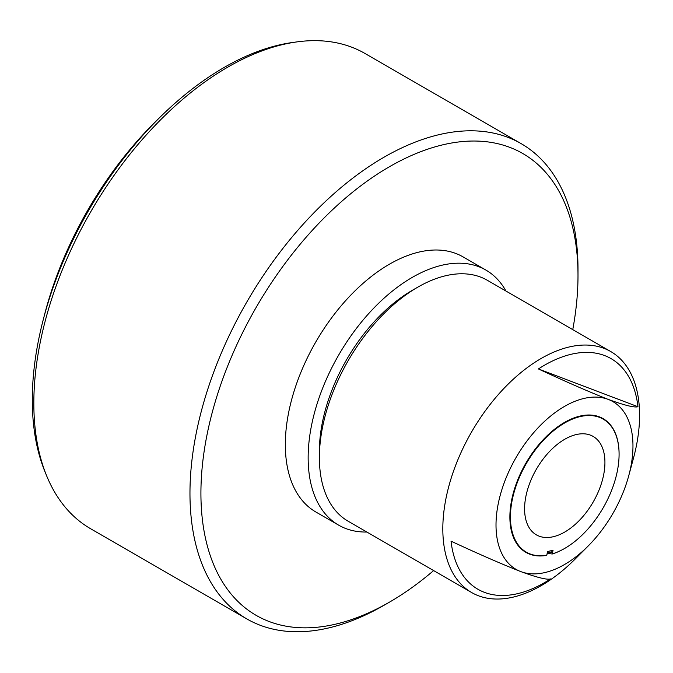 <?xml version="1.0" encoding="UTF-8"?>
<svg xmlns="http://www.w3.org/2000/svg" width="673" height="673" viewBox="0 0 673 673"><rect width="100%" height="100%" fill="white"/><g stroke="black" fill="none" stroke-linecap="round" stroke-linejoin="round"><path stroke-width="1.01" d="M319.381 457.573L319.381 451.255A131.378 75.856 -60 0 1 401.958 296.97A131.378 75.856 -60 0 1 412.28 290.341L417.765 287.178A139.126 80.323 120 0 0 406.829 294.202A139.126 80.323 120 0 0 342.019 372.026A139.126 80.323 120 0 0 319.381 457.573A139.126 80.323 120 0 0 348.202 521.264L471.638 592.534A139.126 80.323 120 0 0 575.255 558.96L588.185 545.988A96.845 55.909 120 0 0 617.208 505.499A96.845 55.909 120 0 0 628.733 475.769A96.845 55.909 120 0 0 608.182 399.383A96.845 55.909 120 0 0 511.766 465.472A96.845 55.909 120 0 0 520.784 571.596A96.845 55.909 120 0 0 520.793 571.596A96.845 55.909 120 0 0 588.185 545.988M628.733 475.769L633.503 458.077A139.126 80.323 120 0 0 610.764 351.558A139.126 80.323 120 0 0 465.455 443.288A139.126 80.323 120 0 0 471.638 592.534M520.793 571.596L520.793 571.596C501.578 564.024 478.326 553.879 451.036 541.159A133.161 76.882 120 0 0 550.556 578.94C547.149 580.017 537.231 577.569 520.793 571.596L520.784 571.596M366.852 532.04A147.261 85.025 -60 0 1 338.654 525.15L315.83 511.968A147.261 85.025 -60 0 1 285.327 444.559A147.261 85.025 -60 0 1 349.607 296.356A147.261 85.025 -60 0 1 463.091 256.901L485.914 270.083A147.261 85.025 -60 0 1 505.978 291.056M338.654 525.15A147.261 85.025 -60 0 1 308.15 457.733A147.261 85.025 -60 0 1 372.438 309.538A147.261 85.025 -60 0 1 485.914 270.083M564.622 548.453A77.218 44.578 -60 0 1 564.487 548.537A77.218 44.578 -60 0 1 551.885 554.106L552.239 553.913A76.831 44.359 120 0 0 564.765 548.377A76.831 44.359 120 0 0 619.084 454.283A76.831 44.359 120 0 0 580.042 416.629A76.831 44.359 120 0 0 513.045 496.287A76.831 44.359 120 0 0 546.762 555.225L546.409 555.41A77.218 44.578 -60 0 1 512.506 496.186A77.218 44.578 -60 0 1 579.84 416.124A77.218 44.578 -60 0 1 619.084 453.964A77.218 44.578 -60 0 1 619.084 454.124M572.757 329.61A266.634 153.94 120 0 0 577.998 275.585A266.634 153.94 120 0 0 389.457 166.727A266.634 153.94 120 0 0 200.916 493.292A266.634 153.94 120 0 0 389.457 602.142L383.98 605.305A274.382 158.416 -60 0 1 246.789 618.899A274.382 158.416 -60 0 1 204.735 399.03A274.382 158.416 -60 0 1 383.98 157.238A274.382 158.416 -60 0 1 521.171 143.652A274.382 158.416 -60 0 1 577.998 269.259A274.382 158.416 -60 0 1 577.981 272.456M46.605 475.718L44.923 471.605A271.404 156.691 -60 0 1 224.202 67.426A271.404 156.691 -60 0 1 292.679 42.483L297.079 41.877A274.382 158.416 120 0 0 227.853 67.098A274.382 158.416 120 0 0 46.605 475.718A274.382 158.416 120 0 0 90.662 528.759L246.789 618.899M44.039 316.689A257.725 148.8 -60 0 1 158.071 119.171M564.756 532.032A56.81 32.8 120 0 0 601.872 481.969A56.81 32.8 120 0 0 593.165 436.44A56.81 32.8 120 0 0 564.756 439.259A56.81 32.8 120 0 0 527.649 489.321A56.81 32.8 120 0 0 536.356 534.85A56.81 32.8 120 0 0 564.756 532.032M551.372 550.64L551.061 552.045A75.662 43.678 -60 0 1 547.25 553.038M383.98 605.305L383.98 605.305A274.382 158.416 -60 0 1 383.98 605.305L389.465 602.142A266.634 153.94 120 0 0 389.465 602.142A266.634 153.94 120 0 0 433.622 570.586M521.171 143.652L365.044 53.512A274.382 158.416 120 0 0 297.079 41.877M552.239 553.913L553.055 550.236L547.578 551.549L546.762 555.225M547.04 553.955A75.662 43.678 120 0 0 552.197 552.71L551.061 552.045M552.197 552.71L551.885 554.106M538.425 368.947C565.715 381.667 588.968 391.812 608.182 399.383C624.62 405.348 634.538 407.796 637.945 406.728A133.161 76.882 120 0 0 538.425 368.947L637.945 406.728M610.764 351.558L487.328 280.288A139.126 80.323 120 0 0 417.765 287.178M577.998 275.585L577.998 269.259"/></g></svg>
